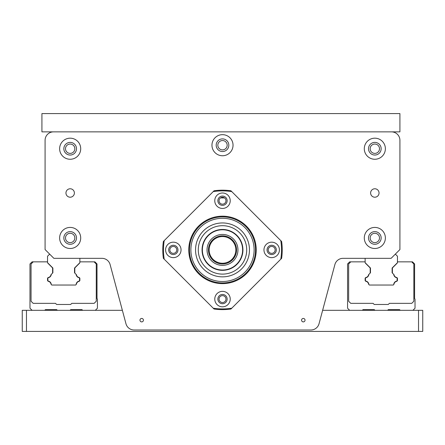 <?xml version="1.0" encoding="UTF-8"?>
<svg xmlns="http://www.w3.org/2000/svg" width="445" height="445" viewBox="0 0 445 445"><rect width="100%" height="100%" fill="white"/><g stroke="black" fill="none" stroke-linecap="round" stroke-linejoin="round"><path stroke-width="0.67" d="M222.5 236.551A13.35 13.35 0 0 1 234.059 256.576A13.35 13.35 0 0 1 210.941 256.576A13.35 13.35 0 0 1 222.5 236.551M222.5 235.85A14.051 14.051 0 0 0 210.329 256.926A14.051 14.051 0 0 0 234.671 256.926A14.051 14.051 0 0 0 222.5 235.85M202.375 249.901A20.125 20.125 0 0 0 232.563 267.328A20.125 20.125 0 0 0 232.563 232.474A20.125 20.125 0 0 0 202.375 249.901M195.55 249.901A26.95 26.95 0 0 0 235.978 273.247A26.95 26.95 0 0 0 235.978 226.561A26.95 26.95 0 0 0 195.55 249.901M189.475 249.901A33.025 33.025 0 0 0 239.01 278.503A33.025 33.025 0 0 0 239.01 221.304A33.025 33.025 0 0 0 189.475 249.901M198.286 249.901A24.214 24.214 0 0 0 234.604 270.872A24.214 24.214 0 0 0 234.604 228.936A24.214 24.214 0 0 0 198.286 249.901M202.063 249.901A20.437 20.437 0 0 0 232.718 267.601A20.437 20.437 0 0 0 232.718 232.207A20.437 20.437 0 0 0 202.063 249.901M220.492 197.908L224.508 197.908M343.028 258.334A8.433 8.433 0 0 0 334.885 264.586L319.032 323.754A8.433 8.433 0 0 1 310.888 330.001L134.112 330.001A8.433 8.433 0 0 1 125.968 323.754L110.115 264.586A8.433 8.433 0 0 0 101.972 258.334L53.867 258.334L45.084 249.55L45.084 140.292A8.433 8.433 0 0 1 53.517 131.859L391.483 131.859A8.433 8.433 0 0 1 399.916 140.292L399.916 249.55L391.133 258.334L343.028 258.334A8.433 8.433 0 0 0 334.885 264.586L322.625 310.326L418.534 310.326L418.534 331.408L422.75 331.408L422.75 310.326L418.534 310.326M227.172 145.209A4.673 4.673 0 0 1 220.164 149.253A4.673 4.673 0 0 1 220.164 141.165A4.673 4.673 0 0 1 227.172 145.209M65.955 192.991A4.216 4.216 0 0 1 70.171 188.775A4.216 4.216 0 0 1 74.387 192.991A4.216 4.216 0 0 1 70.171 197.207A4.216 4.216 0 0 1 65.955 192.991M370.613 192.991A4.216 4.216 0 0 1 374.829 188.775A4.216 4.216 0 0 1 379.045 192.991A4.216 4.216 0 0 1 374.829 197.207A4.216 4.216 0 0 1 370.613 192.991M74.838 237.958A4.673 4.673 0 0 1 67.835 242.002A4.673 4.673 0 0 1 67.835 233.914A4.673 4.673 0 0 1 74.838 237.958M74.838 148.725A4.673 4.673 0 0 1 67.835 152.768A4.673 4.673 0 0 1 67.835 144.681A4.673 4.673 0 0 1 74.838 148.725M379.502 148.725A4.673 4.673 0 0 1 372.493 152.768A4.673 4.673 0 0 1 372.493 144.681A4.673 4.673 0 0 1 379.502 148.725M379.502 237.958A4.673 4.673 0 0 1 372.493 242.002A4.673 4.673 0 0 1 372.493 233.914A4.673 4.673 0 0 1 379.502 237.958M53.517 131.859L41.925 131.859L41.925 113.592L399.916 113.592L399.916 131.859L391.483 131.859M79.866 258.334L79.866 262.689L74.526 268.029L74.526 272.779L76.145 274.404A3.655 3.655 0 0 0 79.527 277.78L79.527 281.029A3.655 3.655 0 0 0 76.145 284.55L75.661 285.034L51.748 285.034L51.264 284.55A3.655 3.655 0 0 0 47.882 281.029L47.882 277.78A3.655 3.655 0 0 0 51.264 274.404L52.883 272.779L52.883 268.029L47.543 262.689L47.543 256.225L49.651 254.117M76.156 284.399L76.267 284.288A0.701 0.701 0 0 0 76.457 283.943A3.415 3.415 0 0 1 79.06 281.335A0.701 0.701 0 0 0 79.41 281.145L79.661 280.895A0.701 0.701 0 0 0 79.866 280.4L79.866 278.414A0.701 0.701 0 0 0 79.661 277.914L79.427 277.686A0.701 0.701 0 0 0 79.076 277.491A3.415 3.415 0 0 1 76.451 274.865A0.701 0.701 0 0 0 76.262 274.515L75.216 273.475A1.407 1.407 0 0 1 74.804 272.479L74.804 268.53A1.407 1.407 0 0 1 75.216 267.534L79.455 263.301A1.407 1.407 0 0 0 79.788 262.767A1.407 1.407 0 0 1 79.455 263.301M76.145 274.404L75.216 273.475M395.349 254.117L397.457 256.225L397.457 262.689L392.117 268.029L392.117 272.779L393.736 274.404A3.655 3.655 0 0 0 397.118 277.78L397.118 281.029A3.655 3.655 0 0 0 393.736 284.55L393.252 285.034L369.339 285.034L368.855 284.55A3.655 3.655 0 0 0 365.473 281.029L365.473 277.78A3.655 3.655 0 0 0 368.855 274.404L370.474 272.779L370.474 268.029L365.134 262.689L365.134 258.334M393.853 274.515A0.701 0.701 0 0 1 394.042 274.865A0.701 0.701 0 0 0 393.853 274.515L392.807 273.475A1.407 1.407 0 0 1 392.395 272.479L392.395 268.53A1.407 1.407 0 0 1 392.807 267.534L397.046 263.301A1.407 1.407 0 0 0 397.379 262.767M393.736 274.404L392.807 273.475M219.046 200.717A3.454 3.454 0 0 1 222.5 197.263A3.454 3.454 0 0 1 225.954 200.717A3.454 3.454 0 0 1 222.5 204.172A3.454 3.454 0 0 1 219.046 200.717M381.154 148.725A6.325 6.325 0 0 0 371.67 143.245A6.325 6.325 0 0 0 371.67 154.198A6.325 6.325 0 0 0 381.154 148.725M364.294 148.725A10.541 10.541 0 0 1 380.102 139.597A10.541 10.541 0 0 1 380.102 157.853A10.541 10.541 0 0 1 364.294 148.725M381.154 237.958A6.325 6.325 0 0 0 371.67 232.479A6.325 6.325 0 0 0 371.67 243.432A6.325 6.325 0 0 0 381.154 237.958M364.294 237.958A10.541 10.541 0 0 1 380.102 228.83A10.541 10.541 0 0 1 380.102 247.086A10.541 10.541 0 0 1 364.294 237.958M76.496 148.725A6.325 6.325 0 0 0 67.006 143.245A6.325 6.325 0 0 0 67.006 154.198A6.325 6.325 0 0 0 76.496 148.725M59.63 148.725A10.541 10.541 0 0 1 75.439 139.597A10.541 10.541 0 0 1 75.439 157.853A10.541 10.541 0 0 1 59.63 148.725M76.496 237.958A6.325 6.325 0 0 0 67.006 232.479A6.325 6.325 0 0 0 67.006 243.432A6.325 6.325 0 0 0 76.496 237.958M59.63 237.958A10.541 10.541 0 0 1 75.439 228.83A10.541 10.541 0 0 1 75.439 247.086A10.541 10.541 0 0 1 59.63 237.958M228.825 145.209A6.325 6.325 0 0 0 219.34 139.736A6.325 6.325 0 0 0 219.34 150.688A6.325 6.325 0 0 0 228.825 145.209M211.959 145.209A10.541 10.541 0 0 1 227.768 136.081A10.541 10.541 0 0 1 227.768 154.337A10.541 10.541 0 0 1 211.959 145.209M225.954 299.084A3.454 3.454 0 0 1 222.5 302.544A3.454 3.454 0 0 1 219.046 299.084A3.454 3.454 0 0 1 222.5 295.63A3.454 3.454 0 0 1 225.954 299.084M275.138 249.901A3.454 3.454 0 0 1 271.684 253.355A3.454 3.454 0 0 1 268.229 249.901A3.454 3.454 0 0 1 271.684 246.447A3.454 3.454 0 0 1 275.138 249.901M176.771 249.901A3.454 3.454 0 0 1 173.316 253.355A3.454 3.454 0 0 1 169.862 249.901A3.454 3.454 0 0 1 173.316 246.447A3.454 3.454 0 0 1 176.771 249.901M301.577 320.166A1.73 1.73 0 0 1 304.169 318.67A1.73 1.73 0 0 1 304.169 321.663A1.73 1.73 0 0 1 301.577 320.166M139.969 320.166A1.73 1.73 0 0 1 142.561 318.67A1.73 1.73 0 0 1 142.561 321.663A1.73 1.73 0 0 1 139.969 320.166M365.339 280.895A0.701 0.701 0 0 1 365.134 280.4A0.701 0.701 0 0 0 365.339 280.895L365.339 280.895M394.048 283.943A0.701 0.701 0 0 1 393.853 284.288A0.701 0.701 0 0 0 394.048 283.943A3.415 3.415 0 0 1 396.651 281.335A0.701 0.701 0 0 0 397.001 281.145L397.118 281.029M397.252 277.914A0.701 0.701 0 0 1 397.457 278.414A0.701 0.701 0 0 0 397.252 277.914L397.174 277.841M396.667 277.491A0.701 0.701 0 0 1 397.018 277.686A0.701 0.701 0 0 0 396.667 277.491A3.415 3.415 0 0 1 394.042 274.865M397.457 280.4A0.701 0.701 0 0 1 397.252 280.895A0.701 0.701 0 0 0 397.457 280.4L397.457 278.414M369.784 267.534L365.545 263.301L369.784 267.534A1.407 1.407 0 0 1 370.195 268.53L370.195 272.479A1.407 1.407 0 0 1 369.784 273.475L368.738 274.515A0.701 0.701 0 0 0 368.549 274.865A3.415 3.415 0 0 1 365.924 277.491A0.701 0.701 0 0 0 365.573 277.686L365.473 277.78M365.94 281.335A0.701 0.701 0 0 1 365.59 281.145A0.701 0.701 0 0 0 365.94 281.335A3.415 3.415 0 0 1 368.543 283.943A0.701 0.701 0 0 0 368.733 284.288L368.844 284.399M365.134 278.414A0.701 0.701 0 0 1 365.339 277.914A0.701 0.701 0 0 0 365.134 278.414L365.134 280.4M374.974 310.326L374.267 309.625L363.025 309.625L362.325 310.326M400.266 310.326L399.566 309.625L388.324 309.625L387.617 310.326M349.675 310.326L347.567 308.224L347.567 263.957L349.675 261.849L365.134 261.849L365.134 262.689M392.395 272.479L392.395 268.53M370.195 268.53L370.195 272.479M350.799 261.849L348.646 264.002L348.646 301.243L350.755 303.351L373.094 303.351L374.223 304.475L388.274 304.475L389.397 303.351L411.742 303.351L413.85 301.243L413.85 264.002L411.692 261.849L412.493 261.849L414.601 263.957L414.601 298.667L415.024 299.084L415.024 308.224L412.916 310.326M397.457 261.849L411.692 261.849M365.545 263.301A1.407 1.407 0 0 1 365.212 262.767M374.267 309.625L363.025 309.625M399.566 309.625L388.324 309.625M47.621 262.767A1.407 1.407 0 0 0 47.954 263.301L52.193 267.534A1.407 1.407 0 0 1 52.605 268.53L52.605 272.479A1.407 1.407 0 0 1 52.193 273.475L51.147 274.515A0.701 0.701 0 0 0 50.958 274.865A3.415 3.415 0 0 1 48.333 277.491A0.701 0.701 0 0 0 47.982 277.686L47.749 277.914A0.701 0.701 0 0 0 47.543 278.414L47.543 280.4A0.701 0.701 0 0 0 47.749 280.895L47.826 280.973M51.253 284.399L51.147 284.288A0.701 0.701 0 0 1 50.953 283.943A3.415 3.415 0 0 0 48.349 281.335A0.701 0.701 0 0 1 47.999 281.145L47.882 281.029M32.084 310.326L29.976 308.224L29.976 263.957L32.084 261.849L33.214 261.849L31.055 264.002L31.055 301.243L33.164 303.351L55.508 303.351L56.632 304.475L70.683 304.475L71.806 303.351L94.151 303.351L96.259 301.243L96.259 264.002L94.101 261.849L94.902 261.849L97.01 263.957L97.01 298.667L97.433 299.084L97.433 308.224L95.325 310.326M82.675 310.326L81.975 309.625L70.733 309.625L70.026 310.326M57.383 310.326L56.676 309.625L45.435 309.625L44.734 310.326M33.214 261.849L47.543 261.849L47.543 262.689M79.866 261.849L94.101 261.849M47.749 280.895A0.701 0.701 0 0 1 47.543 280.4M76.262 274.515A0.701 0.701 0 0 1 76.451 274.865M51.147 284.288A0.701 0.701 0 0 1 50.953 283.943M79.588 277.841L79.661 277.914A0.701 0.701 0 0 1 79.866 278.414M79.076 277.491A0.701 0.701 0 0 1 79.427 277.686M79.866 280.4A0.701 0.701 0 0 1 79.661 280.895M47.954 263.301L52.193 267.534M74.804 272.479L74.804 268.53M79.527 281.029L79.41 281.145A0.701 0.701 0 0 1 79.06 281.335M52.605 268.53L52.605 272.479M47.882 277.78L47.982 277.686A0.701 0.701 0 0 1 48.333 277.491M47.543 278.414A0.701 0.701 0 0 1 47.749 277.914M56.676 309.625L45.435 309.625M81.975 309.625L70.733 309.625M22.25 310.326L22.25 331.408L26.466 331.408L26.466 310.326L22.25 310.326M26.466 331.408L418.534 331.408M122.375 310.326L26.466 310.326M164.216 259.185L163.376 258.35A59.725 59.725 0 0 1 163.376 241.457L164.216 240.617A59.024 59.024 0 0 0 164.216 259.185L214.056 309.025A59.725 59.725 0 0 0 230.944 309.025L231.784 308.19A59.024 59.024 0 0 1 213.216 308.19M231.784 308.19L281.624 258.35A59.725 59.725 0 0 0 281.624 241.457L230.944 190.777A59.725 59.725 0 0 0 214.056 190.777L164.216 240.617M280.784 240.617A59.024 59.024 0 0 1 280.784 259.185M213.216 191.617A59.024 59.024 0 0 1 231.784 191.617M230.226 200.717A7.726 7.726 0 0 1 218.634 207.415A7.726 7.726 0 0 1 218.634 194.026A7.726 7.726 0 0 1 230.226 200.717M271.684 257.633A7.726 7.726 0 0 1 264.992 246.041A7.726 7.726 0 0 1 278.375 246.041A7.726 7.726 0 0 1 271.684 257.633M214.774 299.084A7.726 7.726 0 0 1 226.366 292.393A7.726 7.726 0 0 1 226.366 305.782A7.726 7.726 0 0 1 214.774 299.084M173.316 242.175A7.726 7.726 0 0 1 180.008 253.767A7.726 7.726 0 0 1 166.625 253.767A7.726 7.726 0 0 1 173.316 242.175M222.5 283.632A33.731 33.731 0 0 1 193.291 233.035A33.731 33.731 0 0 1 251.709 233.035A33.731 33.731 0 0 1 222.5 283.632M222.5 282.931A33.025 33.025 0 0 1 193.898 233.391A33.025 33.025 0 0 1 251.102 233.391A33.025 33.025 0 0 1 222.5 282.931M173.316 245.267A4.639 4.639 0 0 0 168.677 249.901A4.639 4.639 0 0 0 173.316 254.54A4.639 4.639 0 0 0 177.956 249.901A4.639 4.639 0 0 0 173.316 245.267M217.861 299.084A4.639 4.639 0 0 0 222.5 303.724A4.639 4.639 0 0 0 227.139 299.084A4.639 4.639 0 0 0 222.5 294.451A4.639 4.639 0 0 0 217.861 299.084M271.684 254.54A4.639 4.639 0 0 0 276.323 249.901A4.639 4.639 0 0 0 271.684 245.267A4.639 4.639 0 0 0 267.045 249.901A4.639 4.639 0 0 0 271.684 254.54M227.139 200.717A4.639 4.639 0 0 0 222.5 196.084A4.639 4.639 0 0 0 217.861 200.717A4.639 4.639 0 0 0 222.5 205.356A4.639 4.639 0 0 0 227.139 200.717M207.042 249.901A15.458 15.458 0 0 0 230.226 263.29A15.458 15.458 0 0 0 230.226 236.518A15.458 15.458 0 0 0 207.042 249.901M190.883 249.901A31.617 31.617 0 0 0 238.309 277.285A31.617 31.617 0 0 0 238.309 222.522A31.617 31.617 0 0 0 190.883 249.901"/></g></svg>
